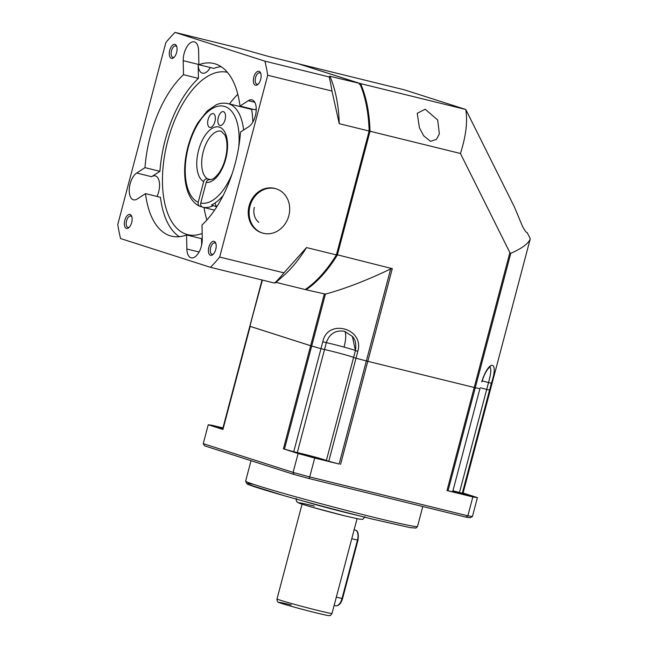 <?xml version="1.0" encoding="UTF-8"?>
<svg xmlns="http://www.w3.org/2000/svg" width="648" height="648" viewBox="0 0 648 648"><rect width="100%" height="100%" fill="white"/><g stroke="black" fill="none" stroke-linecap="round" stroke-linejoin="round"><path stroke-width="0.97" d="M222.734 428.733L217.388 427.048L222.863 428.231M315.568 457.942L301.442 453.948L315.681 457.448L320.347 458.938L315.568 457.942M453.098 491.063L468.277 495.315L452.984 491.508M477.422 497.607L472.433 516.505A142.212 4.228 14.8 0 1 467.856 515.824L472.854 496.927A142.212 4.228 -165.2 0 0 477.422 497.607L463.093 493.023M222.944 427.931L212.811 425.436A142.212 4.228 -165.2 0 0 208.243 424.764L203.245 443.661L293.107 472.408L298.104 453.511A142.212 4.228 -165.2 0 0 314.701 458.039L309.712 476.936L467.856 515.824L465.985 517.128A140.438 4.18 14.8 0 0 470.156 517.752L472.433 516.505M293.828 474.393L293.107 472.408A142.212 4.228 14.8 0 0 309.712 476.936L308.975 478.524A140.438 4.18 14.8 0 1 293.828 474.393L204.606 445.848L203.245 443.661M262.408 280.082L249.812 326.252L311.696 346.048L310.643 345.74L324.251 294.224M314.701 458.039L339.123 464.033A124.432 3.702 -165.2 0 1 328.779 461.279L326.349 460.542A15.998 0.478 14.8 0 0 314.466 456.905A15.998 0.478 14.8 0 0 297.286 452.62L293.747 451.721L320.979 348.648L324.518 349.539L320.979 348.648A124.432 3.702 -165.2 0 1 311.696 346.048L284.464 449.121L283.411 448.813L298.104 453.511M326.349 460.55L355.396 350.6L353.581 357.469L356.011 358.198L353.581 357.469A15.998 0.478 14.8 0 0 353.597 357.453A15.998 0.478 14.8 0 0 341.723 353.84A15.998 0.478 14.8 0 0 324.518 349.539L297.286 452.62M339.123 464.033L366.355 360.952L367.797 361.325L366.355 360.952A124.432 3.702 -165.2 0 1 356.011 358.198L328.779 461.279M390.663 268.944C366.881 280.341 345.133 288.733 325.418 294.111L311.696 346.048A124.432 3.702 -165.2 0 0 320.979 348.648L322.793 341.771C327.499 318.209 364.589 328.252 357.826 351.329L356.011 358.198A124.432 3.702 -165.2 0 0 366.355 360.952L390.663 268.944L392.283 268.653L367.797 361.325L475.268 387.739L367.797 361.325L340.565 464.397M463.085 493.039L490.317 389.966A124.432 3.702 -165.2 0 1 489.556 390.096L486.705 389.424L489.556 390.096L462.316 493.169A124.432 3.702 -165.2 0 0 463.085 493.047L530.218 238.958C528.436 243.616 521.956 248.403 510.786 253.319L475.268 387.739A124.432 3.702 -165.2 0 0 479.909 388.662L452.677 491.743L479.909 388.662A124.432 3.702 -165.2 0 1 475.268 387.739L448.035 490.811L446.99 490.568L472.854 496.927M462.316 493.169L459.473 492.496L486.705 389.424A15.998 0.478 14.8 0 0 480.387 387.788A15.998 0.478 14.8 0 1 486.705 389.424L488.519 382.547C491.111 373.361 491.492 368.169 489.661 366.971M465.985 517.128L308.975 478.524M208.243 424.764L222.936 429.462L262.035 279.985L222.58 429.324M452.677 491.743A124.432 3.702 -165.2 0 1 448.035 490.811M459.473 492.496A15.998 0.478 14.8 0 0 453.155 490.86M293.747 451.721A124.432 3.702 -165.2 0 1 284.464 449.121M357.826 351.329L355.396 350.6L352.391 336.45L344.598 331.306C335.575 329.84 329.484 333.631 326.333 342.671L324.518 349.539A15.998 0.478 14.8 0 1 341.982 353.905A15.998 0.478 14.8 0 1 353.597 357.453M425.177 109.228L417.215 113.311L419.426 127.834L423.662 135.764L430.507 141.329L436.452 139.393L439.36 133.877L437.675 119.953L425.177 109.228M446.99 490.568L509.871 252.59L460.42 153.479C465.961 136.282 467.751 121.613 465.774 109.48L360.572 83.616L299.287 64.071A124.432 62.297 103.8 0 1 299.344 64.022L404.546 89.894L465.774 109.48L514.374 206.89L522.215 225.666C524.556 230.356 526.216 232.681 527.221 232.632L530.218 238.642M530.226 238.942L490.317 389.966A124.432 3.702 -165.2 0 1 489.556 390.096L491.37 383.227C499.252 360.369 489.021 358.919 481.723 381.794M460.42 153.479L370.04 131.252L337.308 255.134A124.432 62.297 103.8 0 1 306.107 289.761L305.273 289.502M392.283 268.653L335.98 254.462M359.259 84.378L360.572 83.616A124.432 62.297 103.8 0 1 370.04 131.252L368.558 131.155M325.418 294.111L306.107 289.761L305.759 289.17M222.936 429.462L250.169 326.389L310.643 345.74L283.411 448.813M509.871 252.59L510.786 253.319M355.396 350.6C356.392 344.145 355.388 339.422 352.391 336.45L352.391 336.45A15.998 15.998 0 0 1 352.569 336.668M169.744 50.269A7.201 3.605 -76.2 0 0 170.003 57.121A7.201 3.605 -76.2 0 0 173.802 57.575A7.201 3.605 -76.2 0 0 176.621 52.472A7.201 3.605 -76.2 0 0 176.604 46.162A7.201 3.605 -76.2 0 0 173.17 44.72A7.201 3.605 -76.2 0 0 169.744 50.269M176.831 46.867A5.864 2.94 -76.2 0 0 175.697 45.951A5.864 2.94 -76.2 0 0 171.501 50.747A5.864 2.94 -76.2 0 0 172.903 57.34A5.864 2.94 -76.2 0 0 174.32 57.056M253.797 77.169A7.201 3.605 -76.2 0 0 254.065 84.013A7.201 3.605 -76.2 0 0 257.855 84.467A7.201 3.605 -76.2 0 0 260.674 79.364A7.201 3.605 -76.2 0 0 260.666 73.062A7.201 3.605 -76.2 0 0 257.224 71.62A7.201 3.605 -76.2 0 0 253.797 77.169M260.885 73.759A5.864 2.94 -76.2 0 0 259.759 72.843A5.864 2.94 -76.2 0 0 255.555 77.647A5.864 2.94 -76.2 0 0 256.956 84.24A5.864 2.94 -76.2 0 0 258.382 83.948M124.805 220.336A7.201 3.605 -76.2 0 0 125.072 227.181A7.201 3.605 -76.2 0 0 128.871 227.634A7.201 3.605 -76.2 0 0 131.682 222.539A7.201 3.605 -76.2 0 0 131.674 216.23A7.201 3.605 -76.2 0 0 128.231 214.788A7.201 3.605 -76.2 0 0 124.805 220.336M131.892 216.934A5.864 2.94 -76.2 0 0 130.766 216.019A5.864 2.94 -76.2 0 0 126.563 220.814A5.864 2.94 -76.2 0 0 127.964 227.408A5.864 2.94 -76.2 0 0 129.389 227.116M208.867 247.228A7.201 3.605 -76.2 0 0 209.134 254.081A7.201 3.605 -76.2 0 0 212.925 254.534A7.201 3.605 -76.2 0 0 215.744 249.431A7.201 3.605 -76.2 0 0 215.727 243.121A7.201 3.605 -76.2 0 0 212.293 241.688A7.201 3.605 -76.2 0 0 208.867 247.228M215.954 243.826A5.864 2.94 -76.2 0 0 214.828 242.911A5.864 2.94 -76.2 0 0 210.624 247.706A5.864 2.94 -76.2 0 0 212.026 254.299A5.864 2.94 -76.2 0 0 213.451 254.016M210.268 67.522A14.224 7.12 103.8 0 1 202.468 73.167A14.224 7.12 103.8 0 1 198.158 64.346L198.434 78.384A88.881 44.493 -76.2 0 0 159.935 171.315L151.624 176.71A14.224 7.12 103.8 0 1 155.269 175.892A14.224 7.12 103.8 0 1 158.663 191.873A14.224 7.12 103.8 0 1 157.01 196.449M151.624 176.71L136.679 173.032A14.224 7.12 -76.2 0 0 130.135 183.854A14.224 7.12 -76.2 0 0 133.537 199.835A14.224 7.12 -76.2 0 0 137.182 199.017L145.5 193.622A88.881 44.493 -76.2 0 0 171.518 236.164A88.881 44.493 -76.2 0 0 186.6 234.973L201.536 238.65L201.666 244.936M199.074 252.007L186.867 249.01A14.224 7.12 -76.2 0 0 191.168 257.831A14.224 7.12 -76.2 0 0 201.358 246.191A14.224 7.12 -76.2 0 0 202.265 239.031L201.99 224.994A88.881 44.493 -76.2 0 0 235.2 163.434A88.881 44.493 -76.2 0 0 240.489 132.054L248.808 126.668A14.224 7.12 -76.2 0 0 255.344 115.854A14.224 7.12 -76.2 0 0 251.951 99.865A14.224 7.12 -76.2 0 0 248.306 100.691L239.987 106.078A88.881 44.493 -76.2 0 0 213.962 63.536A88.881 44.493 -76.2 0 0 198.887 64.727L213.832 68.405A88.881 44.493 -76.2 0 1 221.114 66.679M198.887 64.727L198.612 50.69A14.224 7.12 -76.2 0 0 194.311 41.869A14.224 7.12 -76.2 0 0 184.121 53.509A14.224 7.12 -76.2 0 0 183.222 60.669L183.489 74.706A88.881 44.493 -76.2 0 0 144.998 167.646L159.935 171.315M227.432 72.341A83.552 41.828 -76.2 0 0 167.775 140.754A83.552 41.828 -76.2 0 0 187.734 234.657A83.552 41.828 -76.2 0 0 202.16 233.45M204.031 207.538A83.552 41.828 -76.2 0 0 206.898 219.988M136.679 173.032L144.998 167.646M186.867 249.01L186.6 234.973M267.705 75.249A142.212 71.199 -76.2 0 0 264.902 61.155L175.041 32.4A142.212 71.199 -76.2 0 0 165.815 42.647L117.774 224.451A142.212 71.199 -76.2 0 0 120.577 238.553L210.438 267.3A142.212 71.199 -76.2 0 0 219.672 257.054L267.705 75.249L331.962 91.044A142.212 71.199 -76.2 0 0 329.16 76.95L264.902 61.155M179.31 236.698A88.881 44.493 -76.2 0 1 160.445 197.3L145.5 193.622M256.26 108.896L254.931 109.755L239.987 106.078M175.041 32.4L239.298 48.203L268.564 56.457L298.445 63.804L359.681 83.398L329.978 76.31M210.438 267.3L274.695 283.103A142.212 71.199 -76.2 0 0 283.929 272.857L219.672 257.054M331.962 91.044L339.252 123.687A124.432 62.297 -76.2 0 0 331.169 79.348L329.97 76.31M329.791 76.043L329.16 76.95M339.252 123.687L369.141 131.034A124.432 62.297 -76.2 0 0 359.681 83.398M275.951 282.35L305.208 289.543A124.432 62.297 -76.2 0 0 336.409 254.915L306.52 247.568L283.929 272.857M275.408 282.82L282.69 276.51A124.432 62.297 -76.2 0 0 306.52 247.568M274.695 283.103L275.327 282.196M369.141 131.034L336.409 254.915M251.635 109.091A56.886 28.48 -76.2 0 0 251.141 109.293M237.808 94.268A83.552 41.828 -76.2 0 0 229.497 103.972M252.85 122.043A83.552 41.828 -76.2 0 0 251.61 108.937M198.434 78.384L183.489 74.706M249.982 206.186A23.109 19.991 -72.3 0 1 276.445 188.949A23.109 19.991 -72.3 0 1 288.83 215.735A23.109 19.991 -72.3 0 1 262.367 232.972A23.109 19.991 -72.3 0 1 249.982 206.186M262.367 232.972L261.484 232.689A23.109 19.991 -72.3 0 1 249.099 205.902A23.109 19.991 -72.3 0 1 275.57 188.665L276.445 188.949M258.827 222.361A14.783 12.79 -72.3 0 1 254.34 207.303M215.023 202.986A15.107 13.073 107.7 0 0 216.707 206.906A15.107 13.073 107.7 0 1 215.023 202.986M213.322 113.659A7.112 3.556 -76.2 0 0 213.208 113.627A7.112 3.556 -76.2 0 0 208.081 119.564A7.112 3.556 -76.2 0 0 209.693 127.405A7.112 3.556 -76.2 0 0 209.806 127.437A7.112 3.556 -76.2 0 0 214.934 121.5A7.112 3.556 -76.2 0 0 213.322 113.659M223.519 111.683A7.112 3.556 -76.2 0 0 223.398 111.642A7.112 3.556 -76.2 0 0 218.271 117.58A7.112 3.556 -76.2 0 0 219.883 125.42A7.112 3.556 -76.2 0 0 220.004 125.453A7.112 3.556 -76.2 0 0 225.123 119.524A7.112 3.556 -76.2 0 0 223.519 111.683M210.584 179.609L207.562 178.864C205.691 178.629 204.387 179.537 203.666 181.586L198.207 202.249C197.826 204.387 198.523 205.781 200.281 206.429L201.933 206.834M243.608 130.037A53.33 26.698 103.8 0 0 228.776 103.826A53.33 26.698 103.8 0 0 227.894 103.575C221.397 102.319 217.283 104.352 216.092 104.879L207.255 110.962L198.15 122.432C193.452 130.151 189.888 138.915 187.466 148.708C181.157 174.126 185.474 200.208 199.859 206.283L200.281 206.429M216.626 206.785L211.507 204.987A52.853 26.463 103.8 0 0 222.005 196.79L223.09 195.647M214.577 210.13L202.832 207.247C201.066 206.591 200.378 205.197 200.75 203.067L206.21 182.404C206.939 180.355 208.243 179.447 210.114 179.682M374.034 517.371A88.881 2.641 14.8 0 0 417.506 526.492L415.967 528.071L410.006 527.602L372.503 519.121C345.287 512.438 309.218 502.864 283.459 495.493L248.046 484.372L246.831 483.74L245.641 481.083A88.881 2.641 14.8 0 0 288.06 494.659A88.881 2.641 14.8 0 0 374.034 517.371M253.805 484.421A86.751 2.584 14.8 0 0 275.254 493.12A86.751 2.584 14.8 0 0 372.47 519.105M326.349 460.542L353.581 357.477M303.855 501.204A35.551 1.061 14.8 0 0 347.555 512.997A35.551 1.061 14.8 0 0 356.951 515.233M332.019 613.437C330.764 615.292 329.978 615.997 329.67 615.551C328.001 615.308 332.448 616.775 316.07 612.846C301.126 609.225 279.976 603.183 279.491 602.681C277.814 602.575 276.996 601.32 277.02 598.914A28.439 0.842 14.8 0 0 290.596 603.256A28.439 0.842 14.8 0 0 318.111 610.521A28.439 0.842 14.8 0 0 332.019 613.437L357.056 518.7M291.3 604.949A25.596 0.761 14.8 0 0 282.358 603.661A25.596 0.761 14.8 0 0 316.022 612.838M314.385 506.112A31.995 0.948 14.8 0 0 302.77 504.387A31.995 0.948 14.8 0 0 344.955 515.897M351.767 538.707L357.461 540.108A8.886 4.447 -76.2 0 0 355.485 530.153A8.886 4.447 -76.2 0 0 355.331 530.113A8.886 4.447 -76.2 0 0 355.185 530.08M335.51 605.742A8.886 4.447 -76.2 0 0 335.656 605.783A8.886 4.447 -76.2 0 0 342.023 598.517L357.461 540.108L357.98 540.213C358.83 534.001 357.947 530.631 355.331 530.113L354.116 529.813M336.336 597.116L342.549 598.622L357.98 540.213M342.411 598.574L342.549 598.622C340.97 603.685 338.677 606.074 335.656 605.783L334.141 605.41M355.412 350.584A15.998 0.478 14.8 0 0 344.048 347.109A15.998 4.123 105.3 0 0 344.598 331.306M344.048 347.109A15.998 0.478 14.8 0 0 326.333 342.671L322.793 341.771M491.37 383.227L488.519 382.547A15.998 0.478 14.8 0 0 482.209 380.919M198.158 64.346L183.222 60.669M254.802 102.287L248.306 100.691M207.562 178.864A24.883 12.458 103.8 0 1 203.513 150.684A24.883 12.458 103.8 0 1 221.098 131.196A24.883 12.458 103.8 0 1 221.268 131.236M203.666 181.586A28.439 14.24 103.8 0 1 198.936 149A28.439 14.24 103.8 0 1 219.429 127.138A28.439 14.24 103.8 0 1 226.079 157.683A28.439 14.24 103.8 0 1 206.21 182.404M198.207 202.249A49.775 24.916 103.8 0 1 188.746 145.735A49.775 24.916 103.8 0 1 224.88 106.523A49.775 24.916 103.8 0 1 238.699 147.112M212.868 205.853A53.33 26.698 103.8 0 1 202.832 207.247M232.186 173.591A49.775 24.916 103.8 0 1 200.75 203.067M417.506 526.492L422.788 506.509M245.641 481.083L251.027 460.696M364.954 516.65C363.447 518.91 362.516 519.785 362.135 519.267L359.024 519.08L345.011 515.913L312.474 507.287C298.226 503.123 299.425 503.302 297.732 502.443C297.335 501.447 296.298 502.994 296.201 498.482M277.02 598.914L302.057 504.168M481.958 381.818C485.749 368.752 491.152 365.999 490.082 366.938L489.621 366.971M221.098 131.196L224.888 134.962C226.808 138.931 227.408 144.472 226.687 151.575C225.553 160.113 222.912 167.346 218.757 173.291C213.281 179.95 212.22 179.221 209.733 179.618M227.894 103.575L251.683 109.423"/></g></svg>
